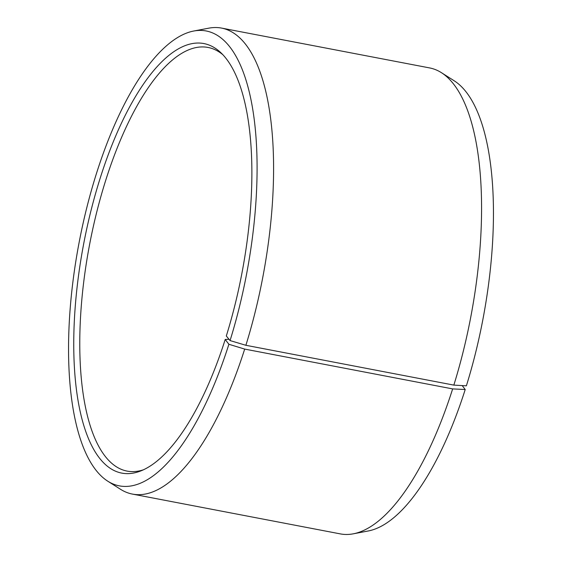 <?xml version="1.0" encoding="UTF-8"?>
<svg xmlns="http://www.w3.org/2000/svg" width="562" height="562" viewBox="0 0 562 562"><rect width="100%" height="100%" fill="white"/><g stroke="black" fill="none" stroke-linecap="round" stroke-linejoin="round"><path stroke-width="0.84" d="M222.882 54.732A215.66 79.39 -79.2 0 0 208.116 47.468A215.66 79.39 -79.2 0 0 104.961 182.734A215.66 79.39 -79.2 0 0 127.012 471.089A215.66 79.39 -79.2 0 0 143.415 469.804M453.843 385.111A237.22 87.328 -79.2 0 0 441.486 72.716L454.321 80.865A231.572 85.248 -79.2 0 1 466.383 385.82L453.843 385.111L245.882 345.293L230.062 340.572L226.31 335.985A218.646 80.485 -79.2 0 0 220.936 52.779A218.646 80.485 -79.2 0 0 99.369 180.767A218.646 80.485 -79.2 0 0 77.008 393.927A218.646 80.485 -79.2 0 0 140.879 470.893A218.646 80.485 -79.2 0 0 225.207 339.476L229.001 339.279M230.062 340.572A231.572 85.248 -79.2 0 0 193.862 31.001A231.572 85.248 -79.2 0 0 95.617 176.18A231.572 85.248 -79.2 0 0 107.679 481.135A231.572 85.248 -79.2 0 0 228.896 344.274L225.207 339.476M245.882 345.293A237.22 87.328 -79.2 0 0 221.625 28.1A237.22 87.328 -79.2 0 0 208.804 28.163L193.862 31.001M441.486 72.716A237.22 87.328 -79.2 0 0 429.593 67.918L221.625 28.1M462.189 385.588L465.217 389.522L452.649 388.904L244.688 349.086L228.896 344.274M107.679 481.135L120.514 489.284A237.22 87.328 -79.2 0 0 132.407 494.082L340.375 533.9A237.22 87.328 -79.2 0 0 353.196 533.837L368.138 530.999A231.572 85.248 -79.2 0 0 465.217 389.522M353.196 533.837A237.22 87.328 -79.2 0 0 452.649 388.904M132.407 494.082A237.22 87.328 -79.2 0 0 244.688 349.086"/></g></svg>
